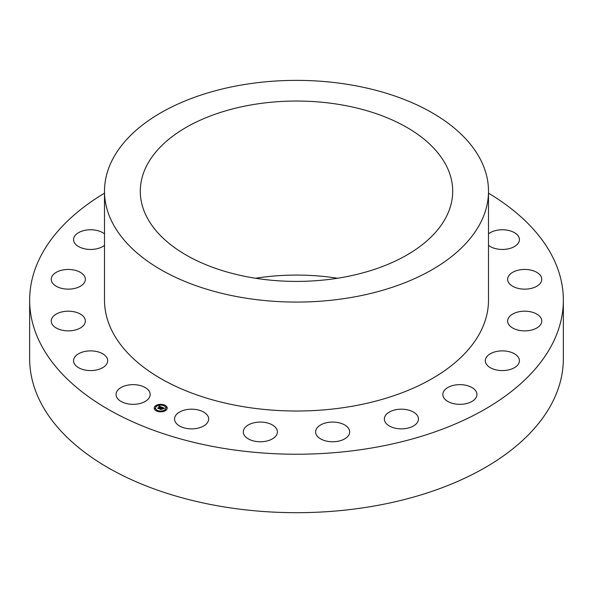 <?xml version="1.0" encoding="UTF-8"?>
<svg xmlns="http://www.w3.org/2000/svg" width="593" height="593" viewBox="0 0 593 593"><rect width="100%" height="100%" fill="white"/><g stroke="black" fill="none" stroke-linecap="round" stroke-linejoin="round"><path stroke-width="0.89" d="M137.924 385.042A17.049 9.844 0 0 0 116.065 394.493A17.049 9.844 0 0 0 128.318 403.937A17.049 9.844 0 0 0 150.17 394.493A17.049 9.844 0 0 0 137.924 385.042M488.499 193.17A266.85 154.061 180 0 1 563.35 300.169L563.35 358.624A266.85 154.061 180 0 1 371.626 506.459A266.85 154.061 180 0 1 29.65 358.624L29.65 300.169A266.85 154.061 180 0 1 104.501 193.17M563.35 300.169A266.85 154.061 180 0 1 371.626 447.997A266.85 154.061 180 0 1 29.65 300.169M488.499 191.228L488.499 300.169A191.999 110.854 180 0 1 350.559 406.531A191.999 110.854 180 0 1 104.501 300.169L104.501 191.228A191.999 110.854 180 0 1 242.441 84.858A191.999 110.854 180 0 1 488.499 191.228A191.999 110.854 180 0 1 350.559 297.59A191.999 110.854 180 0 1 104.501 191.228M252.522 104.687A156.204 90.18 180 0 1 452.704 191.228A156.204 90.18 180 0 1 340.478 277.761A156.204 90.18 180 0 1 140.296 191.228A156.204 90.18 180 0 1 252.522 104.687M255.487 278.243A156.204 90.18 180 0 1 337.513 278.243M100.254 352.598A17.049 9.844 0 0 0 82.672 352.02A17.049 9.844 0 0 0 73.576 360.729A17.049 9.844 0 0 0 81.011 368.853A17.049 9.844 0 0 0 98.586 369.432A17.049 9.844 0 0 0 107.681 360.729A17.049 9.844 0 0 0 100.254 352.598M81.797 315.024A17.049 9.844 0 0 0 62.791 311.718A17.049 9.844 0 0 0 51.243 321.035A17.049 9.844 0 0 0 54.793 327.047A17.049 9.844 0 0 0 73.791 330.353A17.049 9.844 0 0 0 85.348 321.035A17.049 9.844 0 0 0 81.797 315.024M84.354 275.99A17.049 9.844 0 0 0 65.386 269.6A17.049 9.844 0 0 0 51.243 279.296A17.049 9.844 0 0 0 52.228 282.609A17.049 9.844 0 0 0 71.204 288.999A17.049 9.844 0 0 0 85.348 279.296A17.049 9.844 0 0 0 84.354 275.99M104.501 233.879A17.049 9.844 0 0 0 85.422 230.232A17.049 9.844 0 0 0 73.576 239.609A17.049 9.844 0 0 0 73.584 239.891A17.049 9.844 0 0 0 85.651 249.023A17.049 9.844 0 0 0 104.501 245.332M488.499 245.332A17.049 9.844 0 0 0 492.746 247.733A17.049 9.844 0 0 0 510.328 248.311A17.049 9.844 0 0 0 519.424 239.609A17.049 9.844 0 0 0 511.989 231.478A17.049 9.844 0 0 0 488.499 233.879M511.203 285.315A17.049 9.844 0 0 0 530.209 288.621A17.049 9.844 0 0 0 541.757 279.296A17.049 9.844 0 0 0 538.207 273.284A17.049 9.844 0 0 0 519.209 269.978A17.049 9.844 0 0 0 507.652 279.296A17.049 9.844 0 0 0 511.203 285.315M508.646 324.341A17.049 9.844 0 0 0 527.614 330.738A17.049 9.844 0 0 0 541.757 321.035A17.049 9.844 0 0 0 540.772 317.722A17.049 9.844 0 0 0 521.796 311.332A17.049 9.844 0 0 0 507.652 321.035A17.049 9.844 0 0 0 508.646 324.341M485.326 361.011A17.049 9.844 0 0 0 502.612 370.573A17.049 9.844 0 0 0 519.424 360.729A17.049 9.844 0 0 0 519.416 360.448A17.049 9.844 0 0 0 502.123 350.886A17.049 9.844 0 0 0 485.319 360.729A17.049 9.844 0 0 0 485.326 361.011M443.52 391.721A17.049 9.844 0 0 0 442.83 394.493A17.049 9.844 0 0 0 457.455 404.241A17.049 9.844 0 0 0 476.238 397.266A17.049 9.844 0 0 0 476.935 394.493A17.049 9.844 0 0 0 462.303 384.746A17.049 9.844 0 0 0 443.52 391.721M387.318 413.469A17.049 9.844 0 0 0 384.346 419.021A17.049 9.844 0 0 0 396.361 428.428A17.049 9.844 0 0 0 415.471 424.581A17.049 9.844 0 0 0 418.45 419.021A17.049 9.844 0 0 0 406.435 409.622A17.049 9.844 0 0 0 387.318 413.469M322.229 424.128A17.049 9.844 0 0 0 315.595 431.919A17.049 9.844 0 0 0 325.12 440.755A17.049 9.844 0 0 0 343.058 439.717A17.049 9.844 0 0 0 349.7 431.919A17.049 9.844 0 0 0 340.167 423.083A17.049 9.844 0 0 0 322.229 424.128M254.619 422.653A17.049 9.844 0 0 0 243.3 431.919A17.049 9.844 0 0 0 266.087 441.192A17.049 9.844 0 0 0 277.405 431.919A17.049 9.844 0 0 0 254.619 422.653M191.116 409.185A17.049 9.844 0 0 0 174.55 419.021A17.049 9.844 0 0 0 192.095 428.865A17.049 9.844 0 0 0 208.654 419.021A17.049 9.844 0 0 0 191.116 409.185M165.958 410.297A6.508 3.758 180 0 1 158.679 411.661A6.508 3.758 180 0 1 154.18 408.088A6.508 3.758 180 0 1 155.425 405.879A6.508 3.758 180 0 1 162.704 404.515A6.508 3.758 180 0 1 167.196 408.088A6.508 3.758 180 0 1 165.958 410.297M164.839 409.83A5.129 2.958 180 0 1 159.109 410.905A5.129 2.958 180 0 1 155.566 408.088A5.129 2.958 180 0 1 156.545 406.346A5.129 2.958 180 0 1 162.274 405.271A5.129 2.958 180 0 1 165.818 408.088A5.129 2.958 180 0 1 164.839 409.83M161.793 407.191L160.999 407.443L160.547 406.82L158.791 408.51L157.745 408.066L159.925 406.724L158.983 406.65L160.051 406.62L158.88 406.59L159.065 406.035L161.793 407.191M161.815 407.332L161.007 407.532L161.815 407.332M160.977 407.243L160.57 406.991L158.939 408.733L157.76 408.236L158.857 408.644L160.54 406.924L160.977 407.243M164.439 408.266L163.557 408.51L162.682 407.702L161.896 408.325L162.727 407.836L163.512 408.369L162.741 407.895L162.097 408.407L163.097 408.481L162.393 409.037L161.756 408.436L160.992 409.4L159.865 408.925L162.045 407.265L164.439 408.266M164.394 408.444L163.557 408.614L164.394 408.444M162.482 409.17L163.171 408.555M161.029 409.237L161.8 408.621L161.14 409.659L159.799 409.037L161.059 409.57L161.8 408.57L162.267 408.822M164.431 405.501L163.712 405.367L164.431 405.501M165.714 410.193L165.002 410.06L165.714 410.193M166.759 407.695L166.04 407.561L166.759 407.695M157.59 410.942L156.878 410.808L157.59 410.942M161.919 411.542L161.207 411.409L161.919 411.542M155.662 405.983L156.382 406.116L155.662 405.983M159.458 404.634L160.177 404.767L159.458 404.634M154.625 408.481L155.336 408.614L154.625 408.481M162.141 407.569L160.851 408.147M159.984 408.977L161.17 408.34M162.097 408.407L163.016 408.54M163.52 408.295L163.06 408.014M162.801 407.858L161.896 408.325M162.067 407.332L164.35 408.288M159.065 406.035L161.756 407.198M158.88 406.583L159.065 406.086M157.857 408.117L159.925 406.724M161.051 407.569L161.719 407.302M158.805 408.355L160.54 406.983L160.992 407.169M157.76 408.236L158.857 408.644M158.887 408.332L158.931 408.733M159.806 409.096L161.059 409.57M161.096 409.2L161.133 409.652M167.196 408.117A6.508 3.758 0 0 0 162.682 404.559A6.508 3.758 0 0 0 155.425 405.931A6.508 3.758 0 0 0 154.18 408.117M155.566 408.088L155.566 408.14A5.129 2.958 0 0 0 155.566 408.14A5.129 2.958 0 0 0 159.109 410.956A5.129 2.958 0 0 0 164.839 409.882A5.129 2.958 0 0 0 165.818 408.14A5.129 2.958 0 0 0 165.818 408.117L165.818 408.088M163.72 405.397L164.506 405.397M165.002 410.06L165.795 410.06M166.04 407.613L166.833 407.613M156.878 410.83L157.664 410.83M161.207 411.431L161.993 411.431M155.588 406.168L156.382 406.168M159.391 404.797L160.169 404.797M154.551 408.614L155.336 408.614"/></g></svg>
